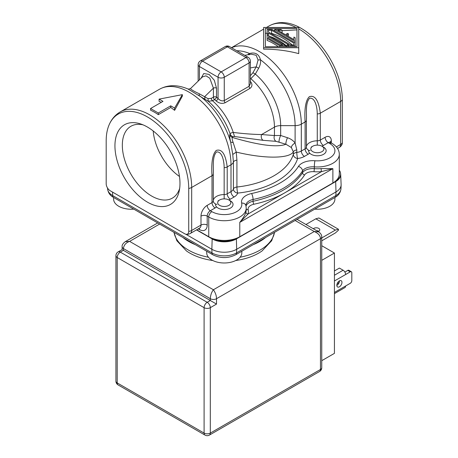 <?xml version="1.0" encoding="UTF-8"?>
<svg xmlns="http://www.w3.org/2000/svg" width="458" height="458" viewBox="0 0 458 458"><rect width="100%" height="100%" fill="white"/><g stroke="black" fill="none" stroke-linecap="round" stroke-linejoin="round"><path stroke-width="0.69" d="M201.028 78.324L203.736 73.543L209.094 74.402L214.281 80.213L216.508 88.148A2.193 1.265 0 0 0 213.405 88.148L204.703 96.627L204.932 99.266L208.235 101.258A46.458 26.822 60 0 1 230.111 133.868C230.282 133.284 231.324 132.803 233.242 132.425A43.888 25.339 -120 0 0 212.501 100.783L208.235 101.258L208.029 98.642L211.321 98.361A2.193 1.265 -120 0 0 212.501 100.783L214.584 99.581A2.193 0.927 130.7 0 0 216.508 97.159A46.081 26.604 60 0 1 218.06 98.539L218.06 77.265A4.391 2.536 -60 0 1 221.162 71.889A4.391 2.536 60 0 1 224.265 77.265L224.265 100.6C222.141 101.315 220.075 100.628 218.06 98.539A2.193 0.853 132.7 0 1 216.067 100.897C219.113 103.371 222.141 103.977 225.153 102.735L249.976 88.4C252.53 86.436 252.598 84.032 250.2 81.186M234.525 136.536L263.167 140.337A4.391 3.452 -85.6 0 1 261.592 134.549L274.451 135.539L274.451 127.124A8.776 5.067 180 0 1 280.657 125.641A46.458 26.822 -120 0 0 255.312 74.076L250.807 78.667A43.888 25.339 60 0 1 274.451 127.124L261.592 134.549C253.039 134.417 243.587 133.707 233.242 132.425L234.525 136.536L232.738 136.604A4.391 4.282 22.3 0 1 230.111 133.868L229.761 134.761A4.391 4.282 -157.7 0 0 232.383 137.474C231.885 138.053 232.154 139.753 233.185 142.581L230.643 142.1C229.779 138.11 229.481 135.665 229.761 134.761M249.976 88.4A2.193 1.265 60 0 1 249.095 86.27L249.095 62.929A4.391 2.536 180 0 0 250.377 61.137L250.377 83.774L249.095 86.27L224.265 100.6A2.193 1.265 -120 0 0 225.153 102.735M216.508 88.148L216.508 97.159A2.193 1.265 0 0 0 213.405 97.159A2.193 1.265 -120 0 0 214.584 99.581A43.888 25.339 60 0 1 216.067 100.897M188.049 89.035L204.932 99.266M208.029 98.642L199.425 93.85C194.078 91.348 191.095 89.619 190.465 88.675L188.307 89.121C177.572 84.541 167.966 84.587 159.487 89.253A59.248 34.207 -120 0 1 205.144 105.122A59.248 34.207 -120 0 1 231.004 164.748L227.214 166.935C225.559 154.117 221.907 148.615 216.256 150.436C212.581 154.002 211.167 162.43 212.008 175.717L191.684 187.454L191.684 230.454A6.584 3.801 60 0 1 190.316 233.466A6.584 6.584 0 0 1 186.137 234.284A5.702 3.292 -120 0 0 188.73 231.433L188.73 188.433A58.366 33.697 -120 0 0 154.947 122.068A58.366 33.697 -120 0 0 108.907 125.343A58.366 33.697 -120 0 0 106.187 140.778L106.187 183.778A5.702 3.292 -120 0 0 110.223 190.763L184.7 233.763A5.702 3.292 -120 0 0 186.137 234.284M199.425 93.85L198.949 95.327A56.678 32.724 -120 0 1 230.643 142.1L232.767 154.455L233.408 162.143A8.776 5.067 180 0 1 231.004 164.748L231.004 191.621L227.214 193.814A4.391 2.536 180 0 1 224.157 194.553L224.157 167.68C224.168 161.582 222.244 151.054 216.508 151.982C211.934 157.002 213.76 167.594 213.296 173.948L213.296 200.822A4.391 2.536 180 0 1 212.008 202.591L212.008 175.717A4.391 2.536 0 0 0 213.296 173.948M233.185 142.581L236.236 152.067C264.037 158.852 289.009 158.806 293.332 151.959L291.397 147.556L285.981 144.264A4.391 0.945 108.1 0 1 287.515 137.732C290.618 138.763 293.154 140.509 295.107 142.97C292.685 144.465 291.448 145.993 291.397 147.556M232.767 154.455L236.236 152.067L236.923 160.14A4.391 2.536 0 0 0 233.408 162.143L233.408 189.017A4.391 3.515 -161.2 0 0 237.719 193.093A4.391 0.647 84 0 1 236.923 187.013L236.923 160.14M263.167 140.337L276.025 141.327A4.391 3.452 94.4 0 1 274.451 135.539L280.657 135.488L280.657 125.641L295.107 125.641L295.107 142.97L296.801 149.932A4.391 2.536 0 0 0 293.332 151.959L293.332 154.449A4.391 3.527 -162.4 0 0 297.648 158.491A4.391 0.693 83.5 0 1 296.801 152.417A4.391 2.536 0 0 0 293.332 154.449A70.217 40.539 180 0 1 236.923 187.013A4.391 2.536 0 0 0 233.408 189.017A8.776 5.067 180 0 1 231.004 191.621A4.391 2.536 60 0 0 234.107 196.997L230.317 199.19A8.776 5.067 180 0 1 228.76 199.9M250.377 75.736L252.913 72.725L255.312 74.076L258.661 68.248C260.247 65.311 260.854 62.5 260.482 59.803A56.678 32.724 60 0 1 295.107 125.641A8.776 5.067 180 0 0 301.318 124.152L301.318 151.031A8.776 5.067 180 0 1 296.801 152.417L296.801 149.932M258.661 68.248L256.24 66.874L250.377 67.927M202.51 76.875L205.968 75.833L209.793 78.221L213.405 88.148L213.405 97.159L211.321 98.361M159.098 99.123L162.974 101.361L150.562 108.529L150.562 110.166A59.248 34.207 60 0 1 158.319 114.649L170.737 107.481A59.248 34.207 60 0 1 174.613 110.349L182.37 96.077L182.37 94.64L159.098 99.123L159.098 101.39A59.248 34.207 60 0 1 161.376 102.283M147.459 127.055A45.995 26.553 60 0 1 179.221 191.009A45.995 26.553 60 0 1 147.459 202.161A45.995 26.553 60 0 1 115.13 149.995A45.995 26.553 60 0 1 140.474 123.9A45.995 26.553 60 0 1 147.459 127.055M188.73 231.433A6.584 3.801 0 0 0 191.684 230.454L200.993 225.078A6.584 3.801 60 0 1 199.631 228.09L190.316 233.466M196.711 229.773L208.751 236.723A21.944 12.669 0 0 0 212.495 238.458A17.032 9.836 0 0 0 236.036 238.458A21.944 12.669 180 0 1 212.495 238.458M236.036 238.458A21.944 12.669 0 0 0 239.78 236.723L332.88 182.971A21.944 12.669 0 0 0 335.88 180.813A17.032 9.836 0 0 0 340.426 172.597A17.032 9.836 0 0 0 339.309 170.25M208.751 236.723L208.751 217.012A21.944 12.669 180 0 0 232.664 219.76A21.944 12.669 180 0 0 246.209 208.058L246.209 209.85A21.944 12.669 180 0 1 245.883 212.025C245.402 214.418 243.37 217.876 239.78 222.388L248.041 214.035L284.779 192.824L321.516 171.618L332.88 168.641L321.138 168.578A21.944 12.669 180 0 1 314.331 168.647L314.331 166.855A10.969 6.332 0 0 0 302.515 170.937A83.385 48.142 180 0 1 253.074 199.482A10.969 6.332 0 0 0 245.894 205.43L245.917 205.625A4.391 3.55 166.4 0 0 241.652 203.071A15.36 8.868 180 0 1 251.556 193.522A78.994 45.605 0 0 0 298.398 166.477A15.36 8.868 180 0 1 314.938 160.758A17.553 10.133 0 0 0 333.08 155.239A17.553 10.133 0 0 0 329.777 143.554L328.226 142.661A4.391 2.536 -60 0 1 330.418 142.444L329.96 141.997L330.046 142.661M236.317 238.349A4.391 2.536 60 0 1 236.374 238.927L236.677 249.266L335.983 191.931L335.674 181.597L236.374 238.927A17.118 9.887 180 0 1 212.163 238.927L196.511 229.893M334.964 197.461A4.391 2.536 -120 0 0 335.874 195.577A17.398 10.042 0 0 0 340.964 188.719C340.512 192.606 338.514 195.52 334.964 197.461L235.658 254.791A4.391 2.536 -120 0 0 236.568 252.908L236.677 249.266A17.553 10.133 180 0 1 211.854 249.266L212.163 238.927A4.391 2.536 120 0 1 212.214 238.349M185.793 234.221L211.854 249.266L211.962 252.908A17.398 10.042 0 0 0 236.568 252.908L335.874 195.577L335.983 191.931A17.553 10.133 180 0 0 341.118 185.015A17.553 10.133 180 0 0 341.118 184.517L340.683 174.361A17.118 9.887 180 0 1 335.674 181.597A4.391 2.536 60 0 0 335.628 181.036M314.938 160.758A4.391 0.498 -85.4 0 0 314.331 166.855A21.944 12.669 180 0 0 339.309 154.306L339.309 174.017A21.944 12.669 180 0 1 335.88 180.813M298.398 166.477A4.391 3.361 -147.5 0 1 302.515 170.937L302.515 172.729A10.969 6.332 0 0 1 314.331 168.647L314.028 171.693A24.137 13.935 180 0 0 321.516 171.618A2.193 0.309 84.2 0 1 321.138 168.578M245.883 212.025A2.193 1.763 -163.2 0 0 248.041 214.035A24.137 13.935 180 0 0 248.173 209.712A8.776 5.067 0 0 1 253.835 204.257A2.193 0.618 78 0 1 253.074 201.274A10.969 6.332 0 0 0 246.038 206.192M317.274 145.129L317.251 113.927C317.262 107.836 315.344 97.302 309.608 98.23C305.034 103.256 306.86 113.842 306.391 120.202L306.391 147.075A4.391 2.536 180 0 1 305.108 148.839A4.391 2.536 -120 0 0 308.211 154.214L304.421 156.407A13.168 7.603 180 0 1 297.648 158.491A74.608 43.075 180 0 1 237.719 193.093A13.168 7.603 180 0 1 234.107 196.997M249.106 54.823L249.581 53.506C255.318 51.994 258.947 54.09 260.482 59.803L258.066 59.992L256.24 66.874L252.913 72.725M251.179 54.176L256.154 55.263L258.066 59.992M200.346 60.92A4.391 4.391 0 0 0 198.154 64.721A4.391 2.536 180 0 0 199.442 66.513L218.06 77.265A4.391 2.536 180 0 0 224.265 77.265L249.095 62.929A4.391 2.536 -120 0 0 245.986 57.553A4.391 2.536 -60 0 1 248.184 57.336L229.561 46.59A4.391 2.536 120 0 0 227.368 46.808A4.391 2.536 -120 0 0 225.176 46.59L200.346 60.92A4.391 2.536 60 0 1 202.545 61.137A4.391 2.536 120 0 0 199.442 66.513L199.442 79.869M236.797 50.764A56.678 32.724 -120 0 1 249.581 53.506L247.532 54.823M336.39 146.904L340.637 144.453L340.637 101.453L320.308 113.189C318.654 100.365 315.007 94.863 309.356 96.684C305.681 100.25 304.267 108.678 305.108 121.965A4.391 2.536 0 0 0 306.391 120.202M298.736 53.615L298.736 27.463L263.625 27.463L263.625 49.166C275.624 49.132 287.326 50.615 298.736 53.615L298.736 44.81M298.736 36.474L298.736 28.894A59.248 34.207 -120 0 1 298.753 28.894A59.248 34.207 -120 0 1 340.637 101.453A6.584 3.801 180 0 0 342.344 99.747A58.366 33.697 -120 0 0 286.347 22.9C280.056 22.03 274.313 23.049 269.121 25.957A59.248 34.207 -120 0 1 296.103 27.463M342.344 142.747A6.584 3.801 0 0 1 340.637 144.453A6.584 3.801 -120 0 1 339.275 147.465A6.584 6.584 0 0 0 342.074 144.259A5.702 3.292 -120 0 0 342.344 142.747L342.344 99.747M263.625 47.729L298.736 47.729M265.382 28.476L296.979 28.476L296.979 46.716L265.382 46.716L265.382 28.476M265.382 46.716L265.382 33.48L267.134 33.079M282.105 30.669L296.979 29.907L296.979 46.716M285.912 46.716L285.912 45.703L267.134 34.865L267.134 40.43A59.248 34.207 60 0 1 278.39 46.716M288.397 46.716L288.397 45.703L295.221 45.703L295.221 46.716L295.221 46.149M269.917 36.468A59.248 34.207 60 0 1 287.08 46.281M281.212 32.237L282.105 32.163L282.105 30.251L280.788 29.489L274.582 29.489L274.582 30.921M287.544 35.896L288.471 35.358L288.471 33.921L287.544 33.388L285.368 34.642L277.766 30.251L282.105 30.251M274.582 29.489L295.221 41.403L295.221 44.329L295.221 39.978M267.134 38.449L279.706 45.703L279.706 46.716M279.706 45.703L285.912 45.703M268.451 38.134L268.451 36.697L268.451 38.134L280.25 44.941L282.735 44.941L268.451 36.697M267.134 34.865L267.134 33.428L268.451 34.19L268.451 33.113L288.941 44.941L287.08 44.941L287.08 46.716M268.451 35.621L268.451 34.19M295.221 45.703L295.221 42.84L272.104 29.489L267.134 29.489L267.134 33.428M287.08 44.941L288.397 45.703M271.554 30.251L293.904 43.155L293.904 44.941L290.801 44.941L268.451 32.037L268.451 30.251L271.554 30.251L271.554 33.434A59.248 34.207 60 0 1 292.307 44.941M268.451 30.251L268.451 32.037M271.022 33.52L271.554 33.434M295.221 41.403L295.221 37.819L293.91 37.058L293.904 39.571L286.302 35.18L288.471 33.921M265.617 237.496A50.472 29.14 180 0 1 253.2 244.669M195.331 244.669A50.472 29.14 180 0 1 188.576 241.395A50.472 29.14 180 0 1 182.914 237.496M173.977 232.338L176.851 240.725L186.469 250.955A48.794 28.173 0 0 0 189.767 253.062A48.794 28.173 0 0 0 212.798 260.522M235.733 260.522A48.794 28.173 0 0 0 262.062 250.955L271.68 240.725L274.554 232.338M179.673 188.352A41.472 23.942 60 0 1 172.391 198.102A41.472 23.942 60 0 1 151.655 196.047A41.472 23.942 60 0 1 124.559 159.504A41.472 23.942 60 0 1 130.919 126.271A41.472 23.942 60 0 1 142.999 124.834M153.19 130.948A41.472 23.942 -120 0 0 179.473 176.473M158.319 114.649L158.319 113.006L170.737 105.838L170.737 107.481M150.562 108.529L158.319 113.006M174.613 110.349L174.613 108.082L182.37 94.64M170.737 105.838L174.613 108.082M334.432 275.247L343.122 270.226A3.509 2.027 -120 0 1 345.607 274.531L350.261 271.84L347.777 270.409L344.874 272.081M334.432 293.635L344.874 287.601A3.509 2.027 -120 0 0 345.607 285.992L350.261 283.307A2.193 1.265 120 0 0 351.813 280.622L351.813 272.739A2.193 1.265 120 0 0 351.355 271.731A2.193 1.265 120 0 0 350.261 271.84M336.836 285.323A3.618 2.09 -60 0 1 338.416 281.681A3.618 2.09 -60 0 1 341.21 280.708A3.618 2.09 -60 0 1 341.96 282.368A3.618 2.09 -60 0 1 340.38 286.01A3.618 2.09 -60 0 1 337.586 286.983A3.618 2.09 -60 0 1 336.836 285.323M321.751 245.706L334.432 253.028L334.432 353.364L321.751 360.681M321.751 260.35L334.432 253.028M122.126 246.707A4.391 2.536 0 0 0 122.126 246.753L122.126 249.599L118.112 251.911A4.391 2.536 60 0 1 120.305 252.129A4.391 2.536 120 0 0 117.202 257.505A4.391 2.536 180 0 1 115.92 255.713L115.92 381.13A4.391 2.536 0 0 0 117.202 382.922A4.391 2.536 120 0 0 118.112 384.932L205.007 435.1A4.391 2.536 -60 0 1 204.096 433.091A4.391 2.536 0 0 0 210.302 433.091A4.391 2.536 60 0 1 209.392 435.1L319.558 371.495A4.391 2.536 -120 0 0 320.468 369.486A4.391 2.536 0 0 0 321.751 367.694L321.751 236.901A4.391 2.536 0 0 0 321.751 236.855M125.229 241.687C122.893 243.484 121.857 245.173 122.126 246.753A4.391 2.536 0 0 0 122.126 246.759A4.391 2.536 0 0 0 123.408 248.551L123.408 250.343C121.713 249.358 121.713 249.358 123.408 250.343L210.302 300.505L210.302 298.713A4.391 2.536 0 0 0 216.508 298.713L216.508 304.089L210.302 307.673A4.391 2.536 180 0 1 204.096 307.673A4.391 2.536 -60 0 1 207.199 302.297A4.391 2.536 60 0 1 210.302 307.673L210.302 433.091L320.468 369.486L320.468 238.692A4.391 2.536 0 0 0 321.751 236.901C321.814 235.08 320.783 233.391 318.648 231.834L314.262 231.525C318.327 233.322 320.394 235.71 320.468 238.692L216.508 298.713C216.474 295.708 215.437 292.725 213.405 289.754C211.573 292.112 210.537 295.095 210.302 298.713L123.408 248.551C123.878 245.064 125.95 242.677 129.614 241.383L125.229 241.687L157.701 222.943M216.508 304.089L210.302 300.505L207.199 302.297L120.305 252.129L123.408 250.343L123.047 250.131M351.355 271.731L348.876 270.3A2.193 1.265 120 0 0 347.777 270.409M339.475 280.846A3.618 2.09 -60 0 1 339.475 280.931A3.618 2.09 -60 0 1 336.836 285.408M343.122 270.226L339.395 268.079L334.432 270.947M339.155 282.552L337.157 283.702M321.751 240.822L335.365 232.962L338.468 230.208L338.468 229.263L318.917 217.974L315.814 218.809L305.95 224.5M318.762 231.261A3.509 2.027 0 0 0 316.644 230.677M338.468 229.263L335.365 230.093L321.751 237.954M315.814 218.809L335.365 230.093M313.306 228.748A3.509 2.027 180 0 1 318.762 228.393A3.509 2.027 180 0 1 319.787 229.824A3.509 2.027 180 0 1 318.144 231.542M206.713 251.236L206.713 252.85A17.553 10.133 0 0 0 211.854 260.012A17.553 10.133 0 0 0 230.987 262.211A17.553 10.133 0 0 0 241.818 252.85L241.818 251.236M230.471 200.89L228.92 199.991A6.584 3.801 0 0 0 219.611 199.991A6.584 3.801 0 0 0 219.611 205.367A6.584 3.801 0 0 0 228.92 205.367A6.584 3.801 0 0 0 228.92 199.991L230.471 200.89A8.776 5.067 180 0 1 233.042 204.474A8.776 5.067 180 0 1 227.626 209.151A8.776 5.067 180 0 1 218.06 208.058A8.776 5.067 180 0 1 215.489 204.474M113.613 197.484L113.613 199.098A17.553 10.133 0 0 0 118.754 206.266A17.553 10.133 0 0 0 133.765 209.123M314.766 209.123A17.553 10.133 0 0 0 334.918 199.098L334.918 197.484M323.571 147.138L322.02 146.245A6.584 3.801 0 0 0 312.711 146.245A6.584 3.801 0 0 0 312.711 151.621A6.584 3.801 0 0 0 322.02 151.621A6.584 3.801 0 0 0 322.02 146.245L323.571 147.138A8.776 5.067 180 0 1 326.142 150.722A8.776 5.067 180 0 1 320.726 155.405A8.776 5.067 180 0 1 311.159 154.306A8.776 5.067 180 0 1 308.589 150.722M250.377 78.919L250.807 78.667A2.193 1.265 60 0 1 250.377 78.215M190.465 88.675L188.398 89.161M232.738 136.604L232.383 137.474C259.228 145.352 277.096 147.619 285.981 144.264L276.025 141.327M287.515 137.732L280.657 135.488A4.391 0.945 -71.9 0 0 279.128 142.026M159.487 89.253L120.162 111.952A59.248 34.207 60 0 1 165.819 127.828A59.248 34.207 60 0 1 191.684 187.454A6.584 3.801 180 0 1 188.73 188.433M200.993 216.119L200.993 225.078A4.391 2.536 0 0 1 207.199 225.078L207.199 216.119A4.391 2.536 -60 0 1 210.302 210.743L211.854 211.636A4.391 2.536 120 0 0 208.751 217.012L207.199 216.119A4.391 2.536 180 0 0 200.993 216.119A8.776 5.067 -60 0 1 207.199 205.367L212.008 202.591A4.391 2.536 -120 0 0 215.111 207.966L210.302 210.743A4.391 2.536 60 0 1 207.199 205.367M198.262 228.88L199.442 229.555A10.969 6.332 60 0 0 207.199 225.078M332.88 182.971L332.88 168.641L239.78 222.388L239.78 236.723M211.854 211.636A17.553 10.133 0 0 0 232.091 213.542A17.553 10.133 0 0 0 241.652 203.071M330.115 142.203A4.391 2.536 180 0 1 331.329 140.869A8.776 5.067 -60 0 0 325.123 137.286A4.391 2.536 -120 0 0 328.226 142.661L323.417 145.438A8.776 5.067 180 0 1 321.86 146.154M216.542 206.879A8.776 5.067 180 0 1 215.111 207.966M309.642 153.132A8.776 5.067 180 0 1 308.211 154.214M323.417 145.438A4.391 2.536 60 0 1 320.308 140.062A4.391 2.536 180 0 1 317.251 140.806A10.969 6.332 0 0 0 306.391 147.075A4.391 3.584 -179 0 0 310.123 150.642M304.421 156.407A4.391 2.536 60 0 1 301.318 151.031L305.108 148.839L305.108 121.965L301.318 124.152A59.248 34.207 60 0 0 276.575 65.734A59.248 34.207 60 0 0 231.576 47.747M230.317 199.19A4.391 2.536 60 0 1 227.214 193.814L227.214 166.935A4.391 2.536 0 0 1 224.157 167.68M224.174 198.881L224.157 194.553A10.969 6.332 0 0 0 213.296 200.822A4.391 3.584 -179 0 0 217.023 204.388M235.658 254.791C228.067 258.501 220.47 258.501 212.873 254.791A4.391 2.536 -60 0 1 211.962 252.908L112.662 195.577A4.391 2.536 120 0 0 113.567 197.461C110.04 195.549 108.042 192.635 107.573 188.719A17.398 10.042 0 0 0 112.662 195.577L112.553 192.108M314.028 171.693A8.776 5.067 0 0 0 304.576 174.962A85.577 49.407 180 0 1 284.779 192.824A85.577 49.407 180 0 1 253.835 204.257M304.576 174.962A2.193 1.683 -147.5 0 1 302.515 172.729A83.385 48.142 180 0 1 253.074 201.274L253.074 199.482A4.391 1.237 -102 0 0 251.556 193.522M246.209 208.848A2.193 1.775 166.4 0 0 248.173 209.712M329.777 143.554A4.391 2.536 -60 0 1 331.97 143.337L330.418 142.444M325.123 137.286L320.308 140.062L320.308 113.189A4.391 2.536 0 0 1 317.251 113.927M245.986 57.553L227.368 46.808L202.545 61.137L221.162 71.889L245.986 57.553M331.329 143.142L331.329 140.869M174.034 232.366A50.472 29.14 0 0 0 188.576 250.16A50.472 29.14 0 0 0 208.43 257.224M240.101 257.224A50.472 29.14 0 0 0 274.502 232.366M199.207 228.33A4.391 2.536 -60 0 1 199.442 229.555M345.607 274.531L334.432 280.977M334.432 292.444L345.607 285.992M159.63 224.054L129.614 241.383L213.405 289.754L314.262 231.525L295.107 220.47M204.096 307.673L117.202 257.505L117.202 382.922L204.096 433.091L204.096 307.673M202.631 76.755L190.425 88.657M120.162 111.952C115.05 114.998 111.3 119.458 108.907 125.343M246.209 208.058L245.917 205.625M212.873 254.791L113.567 197.461M107.573 188.719L107.544 188.038M340.964 188.719L341.118 185.015M340.683 174.361L340.426 172.597M339.309 154.306C339.166 149.812 336.722 146.159 331.97 143.337M244.709 55.332L251.11 54.181M229.561 46.59A4.391 4.391 0 0 0 225.176 46.59M250.377 61.137A4.391 4.391 0 0 0 248.184 57.336M198.154 64.721L198.154 81.123M231.473 47.689L263.625 29.129M266.51 27.463L269.121 25.957M339.275 147.465L337.552 148.461M205.007 435.1A4.391 4.391 0 0 0 209.392 435.1M319.558 371.495A4.391 4.391 0 0 0 321.751 367.694M118.112 251.911A4.391 4.391 0 0 0 115.92 255.713M115.92 381.13A4.391 4.391 0 0 0 118.112 384.932M318.648 231.834L297.036 219.359M219.611 199.991L218.06 200.89M312.711 146.245L311.159 147.138"/></g></svg>
